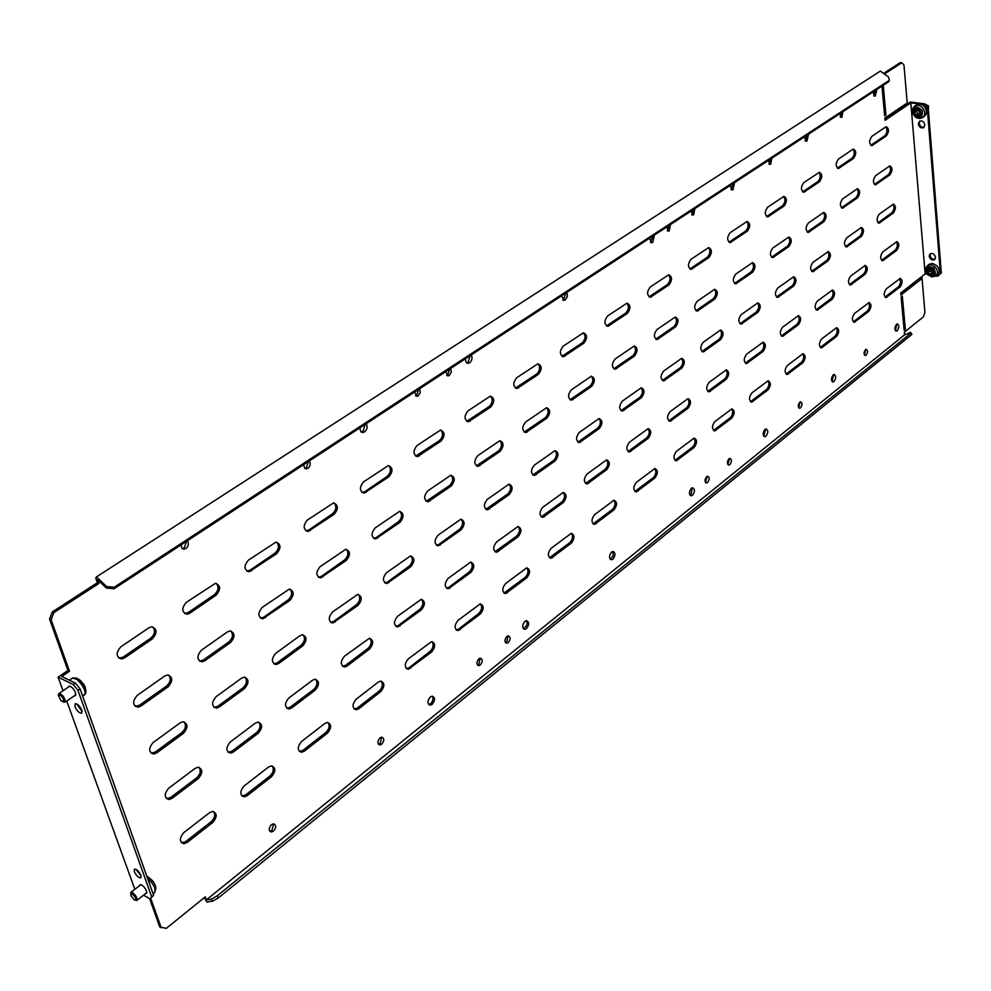 <?xml version="1.0" encoding="UTF-8"?>
<svg xmlns="http://www.w3.org/2000/svg" width="991" height="991" viewBox="0 0 991 991"><rect width="100%" height="100%" fill="white"/><g stroke="black" fill="none" stroke-linecap="round" stroke-linejoin="round"><path stroke-width="1.49" d="M931.713 270.345L930.499 269.156L928.282 269.527L928.022 272.327L929.93 274.321L932.519 274.049L932.878 271.608L931.713 270.345M930.016 269.366L929.806 270.927L932.568 272.798M936.049 275.808L937.325 274.792C939.864 272.339 939.703 269.304 936.842 265.687L932.506 263.395L929.05 264.399M940.608 263.866L940.917 267.768M135.618 900.274L136.869 900.385C137.588 898.23 136.163 895.653 132.596 892.656L130.961 892.334L130.614 893.696M134.355 899.952C136.919 899.853 136.188 897.796 132.162 893.783L130.713 895.406L134.355 899.952M919.289 111.971L918.446 110.397L915.857 109.914L914.582 112.392L915.857 114.968L918.793 115.674L920.032 113.581L919.289 111.971M916.948 110.249L916.452 111.103L917.74 113.68L919.586 114.052M922.844 117.421L924.058 116.579C926.56 114.745 927.081 112.057 925.606 108.49C923.203 104.6 920.305 103.337 916.898 104.687L916.341 105.071M924.306 103.807L928.48 105.851L928.356 109.369M63.449 702.173L65.356 701.653C64.514 697.119 62.371 694.406 58.952 693.514L58.407 694.555M58.32 695.323L61.145 700.971L64.068 701.517C62.743 696.723 60.835 694.654 58.32 695.323M840.219 117.235L841.743 112.441M839.637 113.816L841.78 117.433L842.945 111.661M768.979 164.011L770.701 158.944M768.31 160.505L770.057 164.407L770.688 164.159L771.89 158.164M691.755 214.7L693.725 209.336M690.987 211.12L692.907 215.097L693.65 214.812L694.864 208.581M667.302 230.742L669.346 225.291M666.509 227.15L668.491 231.138L669.259 230.841L670.486 224.536M186.457 541.371L184.289 547.998L182.133 548.63M187.212 540.875C189.108 543.44 188.662 546.029 185.874 548.618L182.22 548.704L180.994 544.951M308.362 461.583L306.318 467.851L304.745 468.396M309.242 461.001C310.889 463.54 310.443 466.005 307.928 468.384L304.733 468.384L303.63 464.668M418.574 389.438L416.654 395.397L415.514 395.843M419.552 388.794L420.333 392.436L418.264 395.855L417.062 396.301L414.473 392.126M449.617 369.123L447.721 374.994L446.693 375.416M450.608 368.466L451.351 372.071L449.319 375.428L448.18 375.862L445.665 371.699M805.2 140.833L807.281 134.999M804.283 136.956L806.302 141.193L806.996 140.92L808.52 134.194M731.036 189.529L733.39 183.372M730.02 185.577L732.238 189.888L733.043 189.566L734.604 182.579M650.505 242.374L653.18 235.87M649.365 238.373L651.805 242.745L652.747 242.374L654.345 235.102M562.739 299.951L563.668 299.555L565.787 293.076M561.476 295.9L564.164 300.347L565.266 299.914L567.409 296.408L566.914 292.333M465.324 358.841L465.993 362.173L468.285 363.35L466.699 362.929L467.987 362.433L470.217 355.633M468.285 363.35L469.585 362.855C472.075 360.526 472.645 357.887 471.295 354.927M361.145 432.076L362.904 431.481L365.27 424.334M359.683 427.976L361.046 432.002L364.502 431.965C367.227 429.45 367.81 426.687 366.261 423.677M873.703 95.842L875.561 90.305M872.898 92.052L874.731 96.214L875.35 95.966L876.812 89.487M269.738 831.226L271.943 830.371L273.64 823.818M271.447 824.661C268.499 828.34 268.487 830.792 271.41 832.006L273.466 831.152C276.415 827.473 276.415 825.032 273.479 823.818L271.447 824.661M379.962 744.959L381.684 744.229C384.421 740.711 384.434 738.345 381.696 737.155L379.987 737.874C377.237 741.404 377.224 743.77 379.962 744.959L378.451 744.291L380.16 743.547L381.684 737.155M477.476 665.035L478.789 664.428L480.177 658.185M478.876 658.792C476.312 662.186 476.312 664.466 478.851 665.655L480.313 665.023C482.877 661.629 482.877 659.349 480.325 658.173L478.876 658.792M505.497 642.614L506.698 642.032L508.049 635.838M506.859 636.42C504.345 639.765 504.345 642.032 506.835 643.209L508.222 642.602C510.724 639.257 510.737 637.002 508.247 635.826L506.859 636.42M865.688 349.501L864.425 355.026M866.072 355.212L865.366 355.534C863.595 354.394 863.632 352.424 865.502 349.625L866.208 349.303C867.992 350.442 867.943 352.412 866.072 355.212M800.158 401.937L798.709 407.71M800.53 407.858L799.712 408.218C797.805 407.078 797.842 405.059 799.824 402.148L800.629 401.789C802.537 402.928 802.499 404.947 800.53 407.858M729.5 458.486L727.84 464.519M729.847 464.618L728.918 465.039C726.861 463.887 726.898 461.794 729.004 458.783L729.921 458.375C731.977 459.527 731.953 461.608 729.847 464.618M707.215 476.324L705.481 482.431M707.549 482.53L706.583 482.964C704.49 481.799 704.514 479.694 706.657 476.646L707.624 476.225C709.717 477.377 709.692 479.483 707.549 482.53M833.679 374.598L832.031 381.51M833.964 381.56L833.072 381.969C830.892 380.618 830.941 378.265 833.22 374.883L834.1 374.487C836.28 375.837 836.231 378.19 833.964 381.56M896.843 324.069L895.381 330.697M897.152 330.796L896.36 331.155C894.328 329.817 894.39 327.525 896.545 324.268L897.326 323.908C899.345 325.246 899.295 327.538 897.152 330.796M929.162 256.149C930.103 259.332 931.874 260.509 934.501 259.692L935.516 257.301C934.587 254.117 932.804 252.94 930.19 253.746L929.162 256.149M930.561 253.547L930.066 255.467C930.822 258.378 932.481 259.617 935.021 259.208M918.298 123.974C919.165 127.17 920.924 128.396 923.575 127.653L924.851 124.841C923.996 121.645 922.237 120.419 919.586 121.162L918.298 123.974M919.933 120.989L919.239 123.33C919.958 126.291 921.593 127.579 924.157 127.17M136.015 869.342L141.168 876.143M134.293 871.609C136.362 875.759 138.529 877.853 140.809 877.877L140.945 875.387C138.889 871.238 136.721 869.144 134.429 869.119L134.293 871.609M145.627 893.498L146.408 893.411L146.532 890.983C144.475 886.846 142.308 884.752 140.028 884.728L139.595 885.582M76.728 703.92L82.129 711.538M74.982 706.769C77.025 711.03 79.23 713.173 81.572 713.186L81.782 710.151C79.738 705.889 77.546 703.746 75.192 703.721L74.982 706.769M74.436 695.781L75.291 695.732L75.514 692.635C73.47 688.361 71.265 686.206 68.924 686.181L68.342 687.11M765.671 429.029L763.788 436.213M765.932 436.213L764.903 436.684C762.575 435.322 762.612 432.894 765.027 429.4L766.043 428.942C768.384 430.292 768.347 432.72 765.932 436.213M692.251 487.795L690.975 494.794L690.095 495.277M692.474 495.24L691.297 495.76C688.782 494.398 688.807 491.895 691.384 488.266L692.548 487.745C695.063 489.108 695.038 491.61 692.474 495.24M612.76 551.467L613.256 555.641L610.233 559.234M612.909 559.159L611.546 559.754C608.846 558.379 608.87 555.802 611.608 552.037L612.958 551.43C615.659 552.817 615.646 555.381 612.909 559.159M526.394 620.663L527.187 623.054L526.692 625.556L523.421 628.74M526.456 628.616L524.858 629.31C521.96 627.922 521.972 625.259 524.896 621.345L526.481 620.651C529.38 622.038 529.38 624.702 526.456 628.616M432.237 696.14L433.017 698.011L432.51 701.145L430.639 703.746L428.694 704.551M432.163 704.378L430.292 705.183C427.171 703.771 427.171 701.033 430.317 696.946L432.175 696.153C435.297 697.553 435.284 700.29 432.163 704.378M213.499 811.493C215.58 814.676 214.824 818.083 211.244 821.688L185.676 841.594L181.502 842.833M212.768 822.493L187.2 842.412L183.93 843.737C179.247 841.892 179.222 838.175 183.855 832.576L209.547 812.694L212.669 811.431C217.289 813.252 217.314 816.943 212.768 822.493L211.244 821.688M272.091 765.882C274.185 769.016 273.491 772.385 269.998 775.965L245.681 794.893L241.953 796.058M271.534 776.709L247.205 795.662L244.232 796.875C239.711 795.055 239.673 791.4 244.145 785.913L268.573 767.009L271.423 765.845C275.87 767.653 275.919 771.271 271.534 776.709L269.998 775.965M327.897 722.464C329.991 725.561 329.334 728.88 325.952 732.411L302.775 750.447L299.455 751.537M327.488 733.105L304.311 751.166L301.586 752.28C297.226 750.472 297.201 746.892 301.499 741.528L324.763 723.517L327.364 722.439C331.663 724.235 331.7 727.79 327.488 733.105L325.952 732.411M381.114 681.077C383.183 684.137 382.576 687.407 379.28 690.913L357.181 708.107L354.221 709.122M380.817 691.557L358.73 708.776L356.227 709.804C352.028 708.008 351.991 704.49 356.128 699.237L378.314 682.068L380.705 681.077C384.842 682.861 384.88 686.354 380.817 691.557L379.28 690.913M431.903 641.586C433.947 644.608 433.377 647.854 430.168 651.298L409.085 667.711L406.446 668.665M431.717 651.905L408.329 669.297C404.278 667.5 404.254 664.044 408.242 658.904L431.605 641.598C435.594 643.37 435.631 646.801 431.717 651.905L430.168 651.298M480.437 603.878C482.456 606.864 481.899 610.06 478.789 613.454L458.647 629.136L456.294 630.028M480.325 614.024L458.065 630.61C454.163 628.839 454.138 625.432 457.991 620.391L480.239 603.878C484.091 605.65 484.116 609.031 480.325 614.024L478.789 613.454M526.865 567.818C528.835 570.766 528.314 573.913 525.292 577.258L503.924 593.101M526.828 577.79L505.608 593.634C501.842 591.875 501.83 588.518 505.546 583.588L526.754 567.818C530.458 569.577 530.482 572.909 526.828 577.79L525.292 577.258M571.287 533.307C574.842 535.053 574.867 538.324 571.336 543.118L551.083 558.267C547.453 556.508 547.441 553.213 551.033 548.382L571.287 533.307C573.232 536.218 572.736 539.327 569.8 542.622L549.485 557.76M613.9 500.232C615.77 503.131 615.287 506.19 612.45 509.424L593.114 523.905L594.625 524.388C591.131 522.641 591.131 519.395 594.6 514.663L613.949 500.232C617.381 501.979 617.393 505.199 613.974 509.894L594.625 524.388M654.754 468.532C656.575 471.394 656.104 474.416 653.354 477.588L634.921 491.462M654.865 478.034L636.358 491.92C633.001 490.173 633.001 486.977 636.358 482.332L654.865 468.52C658.173 470.254 658.173 473.425 654.865 478.034L653.354 477.588M693.96 438.109C695.732 440.945 695.273 443.918 692.61 447.04L675.02 460.332M694.109 447.449L676.395 460.765C673.162 459.031 673.162 455.885 676.419 451.326L694.134 438.084C697.317 439.818 697.317 442.94 694.109 447.449L692.61 447.04M731.643 408.887C733.352 411.699 732.906 414.634 730.317 417.694L713.52 430.428M731.816 418.078L714.833 430.85C711.711 429.128 711.724 426.031 714.883 421.559L731.866 408.849C734.938 410.571 734.913 413.643 731.816 418.078L730.317 417.694M767.864 380.792C769.512 383.579 769.078 386.478 766.563 389.475L750.509 401.689M768.062 389.835L751.773 402.111C748.762 400.389 748.787 397.329 751.847 392.944L768.136 380.742C771.085 382.452 771.072 385.487 768.062 389.835L766.563 389.475M802.722 353.762C804.32 356.525 803.887 359.386 801.446 362.322L786.086 374.065M802.933 362.669L787.288 374.462C784.389 372.752 784.426 369.742 787.387 365.431L803.032 353.7C805.881 355.41 805.844 358.395 802.933 362.669L801.446 362.322M836.293 327.748C837.816 330.486 837.395 333.31 835.029 336.184L820.313 347.457M836.503 336.506L821.477 347.853C818.677 346.144 818.727 343.183 821.601 338.959L836.627 327.674C839.377 329.371 839.34 332.319 836.503 336.506L835.029 336.184M868.624 302.676C870.098 305.401 869.689 308.176 867.385 311.001L853.276 321.84M868.847 311.31L854.403 322.236C851.703 320.527 851.752 317.603 854.539 313.453L868.996 302.589C871.646 304.287 871.597 307.198 868.847 311.31L867.385 311.001M899.816 278.521L900.596 282.596L898.973 286.362L885.05 297.139M900.039 287.006L886.127 297.535C883.526 295.838 883.588 292.952 886.301 288.876L900.212 278.409C902.764 280.106 902.714 282.968 900.039 287.006L898.577 286.721M198.968 767.307C201.223 770.589 200.492 774.07 196.775 777.762L170.687 797.47L166.488 798.647M198.324 778.53L172.223 798.263L169.015 799.539C164.097 797.644 164.023 793.853 168.792 788.142L195.004 768.459L198.064 767.245C202.907 769.115 202.994 772.881 198.324 778.53L196.775 777.762M258.738 722.166C260.992 725.387 260.323 728.831 256.719 732.485L231.906 751.228L228.178 752.33M258.255 733.204L233.455 751.971L230.531 753.135C225.787 751.265 225.713 747.536 230.296 741.949L255.22 723.232L257.994 722.129C262.665 723.987 262.751 727.679 258.255 733.204L256.719 732.485M315.621 679.219C317.863 682.39 317.244 685.797 313.738 689.402L290.128 707.24L286.808 708.292M315.287 690.083L291.676 707.933L289.013 709.011C284.442 707.153 284.367 703.486 288.777 698.036L312.487 680.222L315.039 679.194C319.523 681.04 319.61 684.67 315.287 690.083L313.738 689.402M369.816 638.303C372.046 641.45 371.464 644.807 368.057 648.374L345.562 665.37L342.613 666.348M369.606 648.994L347.11 666.014L344.67 667.005C340.285 665.159 340.21 661.567 344.447 656.215L369.37 638.303C373.694 640.136 373.78 643.704 369.606 648.994L368.057 648.374M421.522 599.307C423.727 602.404 423.169 605.712 419.874 609.23L398.407 625.445L395.793 626.362M421.423 609.812L397.713 626.969C393.489 625.135 393.427 621.592 397.515 616.365L421.2 599.307C425.362 601.128 425.436 604.634 421.423 609.812L419.874 609.23M470.911 562.07C473.066 565.13 472.546 568.4 469.338 571.857L448.836 587.353L446.52 588.208M470.886 572.414L448.328 588.765C444.265 586.932 444.203 583.464 448.143 578.348L470.688 562.083C474.689 563.891 474.763 567.335 470.886 572.414L469.338 571.857M518.12 526.494C520.225 529.516 519.73 532.737 516.621 536.143L494.955 551.752M518.157 536.664L496.677 552.272C492.762 550.451 492.713 547.032 496.503 542.027L517.996 526.494C521.836 528.302 521.898 531.696 518.157 536.664L516.621 536.143M563.247 492.453C566.951 494.261 567.001 497.593 563.396 502.449L542.895 517.364C539.129 515.555 539.079 512.198 542.758 507.293L563.247 492.453C565.341 495.45 564.87 498.622 561.847 501.979L541.272 516.881M606.554 459.861C608.548 462.822 608.09 465.956 605.167 469.251L585.594 483.509L587.13 483.967C583.501 482.171 583.464 478.864 587.019 474.057L606.591 459.861C610.159 461.657 610.196 464.928 606.703 469.697L587.13 483.967M648.027 428.632C649.972 431.556 649.526 434.653 646.689 437.886L628.046 451.524M648.225 438.307L629.496 451.97C626.015 450.174 625.99 446.916 629.421 442.209L648.139 428.62C651.57 430.404 651.595 433.637 648.225 438.307L646.689 437.886M687.828 398.667C689.711 401.578 689.265 404.613 686.528 407.796L668.739 420.853M688.051 408.181L670.127 421.274C666.782 419.49 666.757 416.294 670.077 411.674L687.989 398.642C691.297 400.426 691.309 403.61 688.051 408.181L686.528 407.796M726.044 369.903C727.865 372.789 727.431 375.787 724.768 378.896L707.797 391.42M726.292 379.268L709.122 391.829C705.902 390.045 705.889 386.899 709.098 382.365L726.267 369.866C729.438 371.65 729.45 374.771 726.292 379.268L724.768 378.896M762.785 342.267C764.532 345.128 764.111 348.076 761.534 351.136L745.306 363.14M763.033 351.483L746.582 363.536C743.473 361.765 743.473 358.655 746.582 354.208L763.045 342.217C766.105 343.988 766.093 347.073 763.033 351.483L761.534 351.136M798.102 315.695C799.787 318.52 799.378 321.443 796.875 324.429L781.366 335.949M798.374 324.751L782.58 336.333C779.583 334.574 779.595 331.514 782.617 327.154L798.412 315.634C801.36 317.393 801.347 320.427 798.374 324.751L796.875 324.429M832.106 290.115C833.728 292.927 833.32 295.801 830.892 298.737L816.039 309.799M832.39 299.034L817.216 310.171C814.329 308.412 814.354 305.401 817.278 301.128L832.452 290.041C835.289 291.8 835.264 294.798 832.39 299.034L830.892 298.737M864.858 265.489C866.419 268.276 866.01 271.113 863.657 273.987L849.423 284.603M865.143 274.259L850.551 284.987C847.776 283.24 847.813 280.255 850.65 276.055L865.242 265.402C867.967 267.149 867.943 270.097 865.143 274.259L863.657 273.987M896.434 241.754C897.92 244.529 897.524 247.316 895.232 250.128L881.581 260.348M896.706 250.389L882.671 260.72C879.996 258.973 880.045 256.037 882.795 251.912L896.83 241.655C899.469 243.39 899.419 246.301 896.706 250.389L895.232 250.128M184.004 721.844C186.444 725.214 185.751 728.781 181.898 732.56L155.265 752.058L151.066 753.185M183.459 733.315L156.813 752.838L153.667 754.052C148.501 752.107 148.377 748.23 153.283 742.42L180.04 722.935L183.038 721.782C188.117 723.703 188.253 727.555 183.459 733.315L181.898 732.56M244.988 677.212C247.428 680.532 246.784 684.05 243.055 687.791L217.747 706.31L214.019 707.376M244.604 688.485L219.308 707.029L216.447 708.156C211.479 706.224 211.356 702.421 216.063 696.735L241.482 678.24L244.195 677.175C249.088 679.083 249.224 682.861 244.604 688.485L243.055 687.791M302.986 634.773C305.414 638.043 304.819 641.524 301.19 645.215L277.121 662.843L273.826 663.846M302.75 645.872L278.682 663.512L276.08 664.54C271.311 662.632 271.187 658.891 275.709 653.329L299.877 635.739L302.366 634.76C307.061 636.656 307.185 640.359 302.75 645.872L301.19 645.215M358.222 594.389C360.613 597.61 360.055 601.054 356.537 604.696L333.62 621.481L330.697 622.41M358.11 605.303L332.803 623.042C328.219 621.146 328.108 617.48 332.456 612.042L357.739 594.389C362.248 596.272 362.372 599.914 358.11 605.303L356.537 604.696M410.869 555.901C413.235 559.085 412.714 562.479 409.295 566.072L387.444 582.076L384.855 582.943M410.856 566.629L386.837 583.526C382.427 581.63 382.315 578.038 386.502 572.711L410.522 555.914C414.857 557.797 414.969 561.364 410.856 566.629L409.295 566.072M461.125 519.197C463.441 522.331 462.946 525.676 459.638 529.219L438.778 544.48L436.498 545.298M461.199 529.739L438.344 545.83C434.108 543.96 434.008 540.417 438.047 535.214L460.889 519.197C465.064 521.068 465.163 524.586 461.199 529.739L459.638 529.219M509.139 484.128C511.406 487.225 510.922 490.52 507.726 494.001L485.776 509.362M509.287 494.497L487.522 509.857C483.447 507.987 483.36 504.506 487.25 499.402L509.002 484.141C513.016 485.999 513.103 489.455 509.287 494.497L507.726 494.001M555.059 450.608C557.264 453.667 556.806 456.913 553.709 460.344L532.861 474.999M555.257 460.803L534.508 475.469C530.594 473.611 530.519 470.18 534.273 465.2L555.022 450.608C558.862 452.466 558.949 455.86 555.257 460.803L553.709 460.344M599.022 418.524C601.153 421.559 600.719 424.755 597.709 428.124L577.902 442.122L579.45 442.568C575.697 440.722 575.622 437.353 579.252 432.46L599.06 418.524C602.751 420.37 602.825 423.702 599.258 428.546L579.45 442.568M641.152 387.791C643.209 390.801 642.787 393.947 639.876 397.255L621.01 410.646M641.425 397.651L622.484 411.067C618.88 409.221 618.818 405.914 622.323 401.12L641.251 387.778C644.807 389.624 644.856 392.907 641.425 397.651L639.876 397.255M681.548 358.333C683.542 361.306 683.133 364.403 680.309 367.649L662.322 380.47M681.845 368.02L663.735 380.878C660.254 379.045 660.217 375.775 663.598 371.092L681.709 358.308C685.128 360.142 685.177 363.375 681.845 368.02L680.309 367.649M720.321 330.065C722.253 333.001 721.844 336.06 719.107 339.244L701.95 351.52M720.643 339.591L703.288 351.916C699.956 350.083 699.919 346.875 703.189 342.279L720.544 330.028C723.826 331.849 723.864 335.032 720.643 339.591L719.107 339.244M757.57 302.899C759.428 305.823 759.032 308.845 756.381 311.954L739.992 323.723M757.904 312.276L741.268 324.107C738.06 322.286 738.047 319.114 741.206 314.618L757.842 302.85C761.001 304.671 761.026 307.805 757.904 312.276L756.381 311.954M793.382 276.811C795.166 279.697 794.77 282.67 792.205 285.718L776.535 297.015M793.717 286.027L777.762 297.387C774.677 295.566 774.665 292.456 777.737 288.034L793.692 276.737C796.739 278.545 796.739 281.642 793.717 286.027L792.205 285.718M827.844 251.702C829.554 254.576 829.157 257.499 826.68 260.484L811.679 271.323M828.179 260.769L812.855 271.683C809.882 269.886 809.895 266.814 812.868 262.479L828.191 251.615C831.115 253.423 831.115 256.471 828.179 260.769L826.68 260.484M861.018 227.534C862.653 230.383 862.269 233.269 859.854 236.192L845.496 246.598M861.352 236.453L846.624 246.957C843.762 245.161 843.787 242.138 846.673 237.877L861.39 227.434C864.214 229.231 864.202 232.241 861.352 236.453L859.854 236.192M892.978 204.257C894.551 207.082 894.167 209.931 891.826 212.78L878.051 222.789M893.312 213.028L879.153 223.148C876.391 221.352 876.416 218.367 879.215 214.192L893.387 204.146C896.099 205.93 896.075 208.89 893.312 213.028L891.826 212.78M168.594 675.057C171.245 678.513 170.576 682.18 166.587 686.045L139.397 705.307L135.185 706.385M168.148 686.763L140.945 706.063L137.885 707.215C132.46 705.22 132.261 701.256 137.303 695.323L164.642 676.085L167.553 674.982C172.892 676.964 173.091 680.891 168.148 686.763L166.587 686.045M230.841 630.97C233.48 634.389 232.873 638.006 229.008 641.821L203.18 660.117L199.464 661.121M230.569 642.49L204.753 660.811L201.966 661.877C196.763 659.895 196.577 656.005 201.408 650.207L227.348 631.948L229.999 630.945C235.115 632.902 235.313 636.755 230.569 642.49L229.008 641.821M289.991 589.1C292.618 592.457 292.048 596.025 288.294 599.803L263.755 617.195L260.484 618.149M289.868 600.435L262.801 618.818C257.809 616.848 257.623 613.033 262.268 607.372L289.335 589.088C294.24 591.045 294.426 594.823 289.868 600.435L288.294 599.803M346.293 549.287C348.869 552.594 348.349 556.112 344.719 559.841L321.357 576.39L318.47 577.282M346.293 560.423L320.626 577.889C315.832 575.932 315.658 572.191 320.13 566.654L345.785 549.287C350.492 551.219 350.665 554.935 346.293 560.423L344.719 559.841M399.93 511.356C402.457 514.626 401.974 518.095 398.444 521.774L376.196 537.531L373.644 538.373M400.03 522.307L375.663 538.918C371.055 536.973 370.907 533.294 375.193 527.881L399.559 511.368C404.08 513.301 404.229 516.943 400.03 522.307L398.444 521.774M451.091 475.209C453.568 478.418 453.098 481.837 449.691 485.466L426.217 501.273M451.264 485.962L428.1 501.78C423.69 499.848 423.553 496.243 427.678 490.941L450.831 475.222C455.179 477.142 455.315 480.722 451.264 485.962L449.691 485.466M499.935 440.698C502.35 443.869 501.904 447.238 498.609 450.806L476.361 465.881M500.182 451.277L478.133 466.352C473.896 464.432 473.772 460.877 477.749 455.699L499.798 440.71C503.961 442.618 504.085 446.136 500.182 451.277L498.609 450.806M546.636 407.722C548.977 410.856 548.556 414.176 545.36 417.682L524.239 432.076M546.921 418.115L525.911 432.522C521.848 430.602 521.737 427.109 525.564 422.042L546.586 407.722C550.575 409.63 550.686 413.098 546.921 418.115L545.36 417.682M591.317 376.184C593.584 379.293 593.175 382.563 590.079 385.995L570.011 399.745L571.596 400.166C567.694 398.258 567.595 394.827 571.287 389.859L591.342 376.184C595.182 378.079 595.281 381.485 591.639 386.403L571.596 400.166M634.104 345.995C636.296 349.067 635.9 352.288 632.902 355.658L613.813 368.801M634.463 356.029L615.3 369.197C611.558 367.302 611.472 363.92 615.052 359.064L634.203 345.983C637.882 347.866 637.969 351.223 634.463 356.029L632.902 355.658M675.119 317.058C677.237 320.093 676.841 323.277 673.942 326.572L655.757 339.145M675.49 326.931L657.182 339.529C653.589 337.646 653.515 334.314 656.959 329.557L675.28 317.033C678.823 318.916 678.885 322.211 675.49 326.931L673.942 326.572M714.474 289.298C716.505 292.32 716.121 295.442 713.322 298.675L695.967 310.716M714.858 299.009L697.33 311.087C693.873 309.204 693.811 305.934 697.156 301.276L714.684 289.261C718.091 291.143 718.141 294.389 714.858 299.009L713.322 298.675M752.256 262.665C754.213 265.65 753.829 268.722 751.116 271.893L734.554 283.426M752.652 272.203L735.855 283.785C732.535 281.915 732.485 278.694 735.718 274.123L752.528 262.615C755.786 264.473 755.823 267.669 752.652 272.203L751.116 271.893M788.563 237.072C790.446 240.033 790.062 243.055 787.436 246.164L771.605 257.226M788.96 246.449L772.844 257.573C769.66 255.703 769.635 252.532 772.757 248.06L788.873 236.998C792.007 238.856 792.044 242.002 788.96 246.449L787.436 246.164M823.484 212.458C825.28 215.394 824.908 218.379 822.369 221.414L807.219 232.03M823.88 221.687L808.408 232.377C805.349 230.519 805.324 227.385 808.359 223L823.831 212.371C826.853 214.229 826.866 217.326 823.88 221.687L822.369 221.414M857.091 188.773C858.813 191.684 858.441 194.632 855.976 197.605L841.47 207.788M857.488 197.853L842.623 208.135C839.674 206.277 839.662 203.205 842.61 198.894L857.475 188.674C860.374 190.52 860.374 193.579 857.488 197.853L855.976 197.605M889.46 165.968C891.107 168.866 890.736 171.765 888.345 174.676L874.446 184.45M889.844 174.899L875.548 184.797C872.712 182.951 872.724 179.916 875.573 175.692L889.868 165.856C892.656 167.69 892.656 170.712 889.844 174.899L888.345 174.676M152.713 626.857C155.587 630.425 154.955 634.19 150.83 638.142L123.045 657.157L118.833 658.173M152.391 638.836L124.606 657.875L121.62 658.978C115.922 656.934 115.674 652.871 120.852 646.826L148.786 627.836L151.611 626.795C157.21 628.827 157.47 632.84 152.391 638.836L150.83 638.142M216.273 583.389C219.122 586.907 218.553 590.611 214.551 594.526L188.191 612.562L184.499 613.528M216.125 595.17L189.764 613.231L187.064 614.247C181.613 612.203 181.365 608.226 186.333 602.317L215.369 583.365C220.745 585.384 220.993 589.323 216.125 595.17L214.551 594.526M276.625 542.139C279.45 545.583 278.929 549.249 275.04 553.114L250.017 570.246L246.771 571.15M276.625 553.721L249.137 571.795C243.91 569.775 243.675 565.873 248.444 560.101L275.919 542.127C281.06 544.133 281.295 547.998 276.625 553.721L275.04 553.114M334.029 502.92C336.804 506.327 336.321 509.931 332.555 513.747L308.758 530.049L305.909 530.891M334.153 514.304L308.102 531.473C303.097 529.454 302.874 525.626 307.458 519.99L333.484 502.933C338.414 504.927 338.637 508.717 334.153 514.304L332.555 513.747M388.683 465.609C391.395 468.954 390.937 472.521 387.308 476.275L364.638 491.796L362.136 492.589M388.893 476.795L364.192 493.109C359.386 491.102 359.188 487.349 363.586 481.837L388.286 465.621C393.006 467.616 393.204 471.332 388.893 476.795L387.308 476.275M440.772 430.057C443.435 433.364 443.002 436.87 439.484 440.574L415.675 456.095M441.069 441.045L417.595 456.578C412.999 454.584 412.813 450.893 417.038 445.504L440.512 430.069C445.033 432.051 445.219 435.706 441.069 441.045L439.484 440.574M490.495 396.14C493.072 399.41 492.663 402.854 489.257 406.496L466.711 421.299M490.842 406.942L468.508 421.732C464.098 419.763 463.937 416.133 468 410.869L490.334 396.152C494.67 398.134 494.831 401.727 490.842 406.942L489.257 406.496M537.989 363.759C540.491 366.98 540.095 370.374 536.8 373.954L515.419 388.063M538.386 374.363L517.104 388.484C512.88 386.515 512.731 382.947 516.645 377.794L537.927 363.771C542.077 365.729 542.226 369.259 538.386 374.363L536.8 373.954M583.402 332.803C585.817 335.986 585.433 339.331 582.262 342.836L561.947 356.314L563.545 356.71C559.494 354.741 559.358 351.248 563.136 346.206L583.439 332.803C587.415 334.76 587.552 338.228 583.835 343.22L563.545 356.71M626.882 303.184C629.211 306.33 628.839 309.626 625.755 313.069L606.442 325.94M627.328 313.416L607.954 326.312C604.076 324.354 603.953 320.911 607.594 315.98L626.981 303.172C630.796 305.117 630.92 308.535 627.328 313.416L625.755 313.069M668.529 274.804C670.771 277.926 670.412 281.171 667.438 284.541L649.043 296.854M668.999 284.875L650.48 297.213C646.751 295.268 646.652 291.874 650.17 287.043L668.702 274.78C672.356 276.724 672.455 280.081 668.999 284.875L667.438 284.541M708.478 247.614C710.634 250.698 710.274 253.894 707.388 257.189L689.86 268.97M708.949 257.499L691.222 269.317C687.655 267.384 687.568 264.052 690.962 259.32L708.701 247.564C712.207 249.497 712.294 252.804 708.949 257.499L707.388 257.189M746.805 221.513C748.874 224.573 748.527 227.719 745.74 230.953L729.004 242.225M747.288 231.225L730.305 242.56C726.874 240.64 726.812 237.357 730.094 232.724L747.078 221.451C750.46 223.384 750.521 226.642 747.288 231.225L745.74 230.953M783.633 196.453C785.615 199.476 785.256 202.573 782.568 205.744L766.576 216.546M784.104 206.004L767.827 216.88C764.532 214.96 764.482 211.727 767.666 207.181L783.943 196.379C787.188 198.287 787.238 201.495 784.104 206.004L782.568 205.744M819.024 172.36C820.92 175.37 820.573 178.417 817.959 181.514L802.673 191.87M819.495 181.749L803.874 192.204C800.703 190.284 800.666 187.113 803.751 182.654L819.384 172.273C822.493 174.181 822.53 177.339 819.495 181.749L817.959 181.514M149.629 898.664L159.737 926.919L166.253 928.381L205.273 896.855L206.326 899.927L904.548 334.847L904.312 332.258L923.401 316.847L924.925 312.45L921.878 276.464L925.148 273.9L910.828 102.878L907.372 105.207L903.965 64.948L901.76 62.792L884.43 74.028M150.694 898.28L161.248 927.811M53.873 612.649L98.927 583.426L97.353 582.745L52.3 611.93L53.873 612.649L51.123 619.796L69.519 671.254L67.958 670.498L49.55 619.078L52.3 611.93M51.123 619.796L49.55 619.078M901.76 62.792L900.237 62.619L883.576 73.421M919.338 278.446L900.807 293.708M904.51 104.798L904.61 105.876L884.951 119.143M853.078 149.195C854.899 152.18 854.539 155.178 852.012 158.201L837.383 168.148M885.855 126.898C887.589 129.858 887.242 132.806 884.79 135.767L870.767 145.305M204.319 897.623L206.834 901.996L212.718 901.129L211.43 899.159L206.326 899.927M67.958 670.498L58.097 677.15L63.015 690.739M66.744 701.058L134.838 889.299M97.353 582.745L95.78 578.137L96.499 576.873L106.607 586.573L114.25 587.217L114.076 588.753L106.446 588.109L97.663 579.673L98.927 583.426M940.447 273.764L937.759 276.254L940.447 273.764L927.279 108.23L923.971 104.513L924.9 103.882L910.258 102.048L907.273 104.067M883.254 85.276L885.942 114.944L884.641 115.823L881.94 86.13M902.33 296.111L905.34 329.297L904.139 330.263L901.116 297.065L902.33 296.111M920.676 277.393L920.85 279.412L900.93 295.033L900.745 293.002L920.676 277.393M906.121 106.062L885.05 120.295L884.852 118.053L905.923 103.844L906.121 106.062L904.61 105.876M852.632 149.43L853.462 149.096C856.459 150.991 856.484 154.101 853.536 158.424L838.535 168.47C835.487 166.562 835.463 163.428 838.448 159.068L852.632 149.43M885.496 127.096L886.276 126.774C889.15 128.657 889.162 131.729 886.301 135.978L871.882 145.64C868.958 143.745 868.946 140.648 871.845 136.374L885.496 127.096M143.534 895.146L149.963 898.849L151.71 896.917L77.955 690.343L73.272 684.546L75.39 683.096L61.776 676.481L69.519 671.254M911.101 332.902L217.079 895.938L218.354 897.908L911.943 334.351L910.531 332.406L904.548 334.847M218.354 897.908L212.718 901.129M211.43 899.159L217.079 895.938M114.076 588.753L888.741 81.683L889.373 80.283L888.518 76.964L880.342 71.092L96.499 576.873M106.446 588.109L106.607 586.573M889.373 80.283L114.25 587.217M73.272 684.546L58.097 677.15M75.39 683.096L80.073 688.894L77.955 690.343M151.71 896.917L153.642 895.393L80.073 688.894M153.642 895.393L149.963 898.849M927.526 274.346L925.148 273.9M923.971 104.513L910.828 102.878M935.925 275.907L937.759 276.254M941.326 273.058L928.22 107.585L927.279 108.23M924.9 103.882L928.22 107.585M920.85 279.412L919.4 279.14M905.34 329.297L904.015 329.024M885.942 114.944L884.554 114.77M929.88 270.989L928.096 272.389M932.085 273.008L930.289 274.408M932.742 269.267C935.083 274.879 933.596 276.501 928.257 274.135C925.904 268.524 927.403 266.901 932.742 269.267M933.881 268.14C937.003 275.622 935.008 277.79 927.91 274.631C924.776 267.174 926.771 265.006 933.881 268.14M927.861 274.718C925.037 271.175 924.999 268.065 927.762 265.402L931.379 264.808L935.157 267C938.019 270.63 938.18 273.665 935.64 276.117L931.738 276.885L927.898 274.742M932.234 269.787C934.154 274.383 932.927 275.709 928.567 273.776C926.635 269.18 927.861 267.855 932.234 269.787M148.167 877.01L146.903 876.49M916.514 111.19L914.631 112.466M918.087 113.903L916.204 115.191M920.763 111.314C921.11 117.421 918.892 118.35 914.111 114.114C913.752 108.019 915.969 107.078 920.763 111.314M922.287 110.571C922.745 118.697 919.784 119.936 913.417 114.287C912.946 106.173 915.895 104.935 922.287 110.571M913.256 114.262C911.77 110.707 912.389 107.92 915.114 105.901C918.521 104.551 921.432 105.814 923.823 109.704C925.309 113.271 924.789 115.972 922.287 117.805C918.645 119.304 915.647 118.14 913.281 114.312M920.057 111.649C920.342 116.641 918.521 117.409 914.606 113.94C914.309 108.936 916.13 108.18 920.057 111.649M85.288 687.729L79.8 679.9M85.92 691.768C85.115 685.227 81.807 680.594 75.997 677.894M82.711 696.289L84.978 694.047C86.564 689.166 76.059 675.825 72.454 678.129L72.046 678.401M187.2 842.412L185.676 841.594M247.205 795.662L245.681 794.893M304.311 751.166L302.775 750.447M358.73 708.776L357.181 708.107M410.621 668.33L409.085 667.711M460.183 629.719L458.647 629.136M507.553 592.816L506.017 592.271M552.879 557.499L551.343 556.992M571.336 543.118L569.8 542.622M596.285 523.682L594.761 523.198M613.974 509.894L612.45 509.424M637.894 491.251L636.383 490.805M677.819 460.146L676.308 459.725M716.159 430.267L714.66 429.871M753.011 401.566L751.512 401.194M788.452 373.954L786.953 373.607M822.555 347.37L821.081 347.048M855.406 321.778L853.945 321.468M887.081 297.102L885.62 296.817M172.223 798.263L170.687 797.47M233.455 751.971L231.906 751.228M291.676 707.933L290.128 707.24M347.11 666.014L345.562 665.37M399.955 626.052L398.407 625.445M450.385 587.911L448.836 587.353M498.56 551.479L497.011 550.959M544.641 516.633L543.093 516.15M563.396 502.449L561.847 501.979M588.741 483.286L587.205 482.828M606.703 469.697L605.167 469.251M630.994 451.326L629.458 450.905M671.514 420.692L669.99 420.283M710.411 391.272L708.899 390.9M747.784 363.016L746.273 362.656M783.695 335.85L782.196 335.515M818.256 309.712L816.77 309.403M851.529 284.553L850.043 284.268M883.588 260.311L882.114 260.038M156.813 752.838L155.265 752.058M219.308 707.029L217.747 706.31M278.682 663.512L277.121 662.843M335.181 622.1L333.62 621.481M389.005 582.646L387.444 582.076M440.338 545.025L438.778 544.48M489.356 509.101L487.795 508.606M536.193 474.776L534.644 474.305M581.011 441.924L579.462 441.478M599.258 428.546L597.709 428.124M623.934 410.472L622.385 410.051M665.072 380.321L663.536 379.937M704.539 351.384L703.003 351.037M742.432 323.611L740.909 323.277M778.852 296.928L777.328 296.619M813.871 271.261L812.36 270.964M847.565 246.561L846.079 246.288M880.033 222.764L878.546 222.504M140.945 706.063L139.397 705.307M204.753 660.811L203.18 660.117M265.328 617.839L263.755 617.195M322.93 576.985L321.357 576.39M377.769 538.088L376.196 537.531M430.032 501.025L428.459 500.505M479.904 465.646L478.331 465.163M527.546 431.865L525.973 431.407M573.095 399.559L571.534 399.138M591.639 386.403L590.079 385.995M616.699 368.627L615.138 368.243M658.47 339.009L656.922 338.637M698.519 310.592L696.983 310.257M736.97 283.327L735.421 283.017M773.884 257.14L772.361 256.855M809.387 231.968L807.863 231.696M843.527 207.751L842.016 207.503M876.403 184.437L874.904 184.202M124.606 657.875L123.045 657.157M189.764 613.231L188.191 612.562M251.59 570.866L250.017 570.246M310.344 530.619L308.758 530.049M366.224 492.329L364.638 491.796M419.453 455.848L417.868 455.365M470.217 421.076L468.632 420.618M518.677 387.865L517.091 387.444M564.994 356.141L563.408 355.744M583.835 343.22L582.262 342.836M609.292 325.779L607.718 325.42M651.719 296.718L650.146 296.371M692.375 268.858L690.814 268.536M731.37 242.126L729.822 241.841M768.818 216.472L767.269 216.199M804.803 191.82L803.267 191.573M886.301 135.978L884.79 135.767M872.687 145.305L871.176 145.082M853.536 158.424L852.012 158.201M839.402 168.111L837.866 167.888M917.703 113.581L915.82 114.869M916.502 110.719L914.619 111.995M153.06 893.758L154.571 892.569C156.194 889.1 153.853 884.356 147.56 878.311M155.327 890.228C156.863 886.697 154.509 882.324 148.291 877.085M931.664 272.835L929.88 274.247M929.719 270.555L927.923 271.955M146.953 876.626L147.56 876.886C154.336 880.863 156.751 886.028 154.807 892.395M130.961 892.334L140.796 884.653M69.407 680.198L72.454 678.129C82.067 680.099 86.477 685.153 85.684 693.291L84.309 695.211M58.952 693.514L69.779 686.131M770.057 164.407L769.388 164.308M692.907 215.097L692.102 214.948M668.491 231.138L667.624 230.977M184.128 549.249L182.542 548.63M306.479 468.916L304.881 468.384M417.062 396.301L415.563 395.88M448.18 375.862L446.78 375.478M806.302 141.193L805.572 141.094M732.238 189.888L731.358 189.739M651.805 242.745L650.753 242.535M564.164 300.347L562.876 300.05M362.954 432.547L361.343 432.064M271.41 832.006L269.899 831.226M478.851 665.655L477.575 665.147M506.835 643.209L505.621 642.75M799.712 408.218L799.068 408.057M728.918 465.039L728.15 464.829M706.583 482.964L705.778 482.728M833.072 381.969L832.353 381.795M764.903 436.684L764.073 436.461M691.297 495.76L690.306 495.475M611.546 559.754L610.382 559.37M524.858 629.31L523.471 628.802M430.292 705.183L428.769 704.539M183.93 843.737L182.406 842.92M244.232 796.875L242.696 796.107M301.586 752.28L300.05 751.562M356.227 709.804L354.691 709.135M408.329 669.297L406.793 668.665M458.065 630.61L456.529 630.028M505.608 593.634L504.072 593.089M551.083 558.267L549.547 557.747M636.358 491.92L634.983 491.511M676.395 460.765L675.131 460.419M714.833 430.85L713.681 430.552M751.773 402.111L750.707 401.85M787.288 374.462L786.321 374.239M821.477 347.853L820.573 347.655M854.403 322.236L853.573 322.063M886.127 297.535L885.359 297.387M169.015 799.539L167.479 798.734M230.531 753.135L228.983 752.392M289.013 709.011L287.464 708.317M344.67 667.005L343.121 666.361M397.713 626.969L396.165 626.362M448.328 588.765L446.78 588.196M496.677 552.272L495.128 551.739M542.895 517.364L541.346 516.881M629.496 451.97L628.096 451.574M670.127 421.274L668.851 420.94M709.122 391.829L707.958 391.532M746.582 363.536L745.505 363.288M782.58 336.333L781.589 336.122M817.216 310.171L816.311 309.985M850.551 284.987L849.721 284.826M882.671 260.72L881.903 260.571M153.667 754.052L152.119 753.271M216.447 708.156L214.886 707.425M276.08 664.54L274.519 663.871M332.803 623.042L331.242 622.422M386.837 583.526L385.264 582.943M438.344 545.83L436.783 545.285M487.522 509.857L485.962 509.349M534.508 475.469L532.947 474.999M622.484 411.067L621.06 410.695M663.735 380.878L662.434 380.556M703.288 351.916L702.111 351.632M741.268 324.107L740.19 323.871M777.762 297.387L776.771 297.176M812.855 271.683L811.951 271.509M846.624 246.957L845.794 246.809M879.153 223.148L878.385 223.012M137.885 707.215L136.324 706.472M201.966 661.877L200.405 661.17M262.801 618.818L261.228 618.173M320.626 577.889L319.052 577.282M375.663 538.918L374.078 538.361M428.1 501.78L426.526 501.273M478.133 466.352L476.56 465.869M525.911 432.522L524.338 432.064M615.3 369.197L613.863 368.838M657.182 339.529L655.869 339.232M697.33 311.087L696.128 310.827M735.855 283.785L734.765 283.575M772.844 257.573L771.853 257.387M808.408 232.377L807.504 232.204M842.623 208.135L841.793 207.986M875.548 184.797L874.793 184.673M121.62 658.978L120.06 658.259M187.064 614.247L185.49 613.565M249.137 571.795L247.564 571.175M308.102 531.473L306.516 530.891M364.192 493.109L362.595 492.577M417.595 456.578L415.997 456.083M468.508 421.732L466.922 421.274M517.104 388.484L515.518 388.063M607.954 326.312L606.504 325.977M650.48 297.213L649.155 296.928M691.222 269.317L690.021 269.081M730.305 242.56L729.215 242.361M767.827 216.88L766.823 216.707M803.874 192.204L802.958 192.056M871.882 145.64L871.126 145.528M838.535 168.47L837.705 168.346M65.072 702.21L75.861 694.802M915.114 105.901L916.898 104.687M137.018 900.274L146.829 892.557M927.762 265.402L929.459 264.077"/></g></svg>
